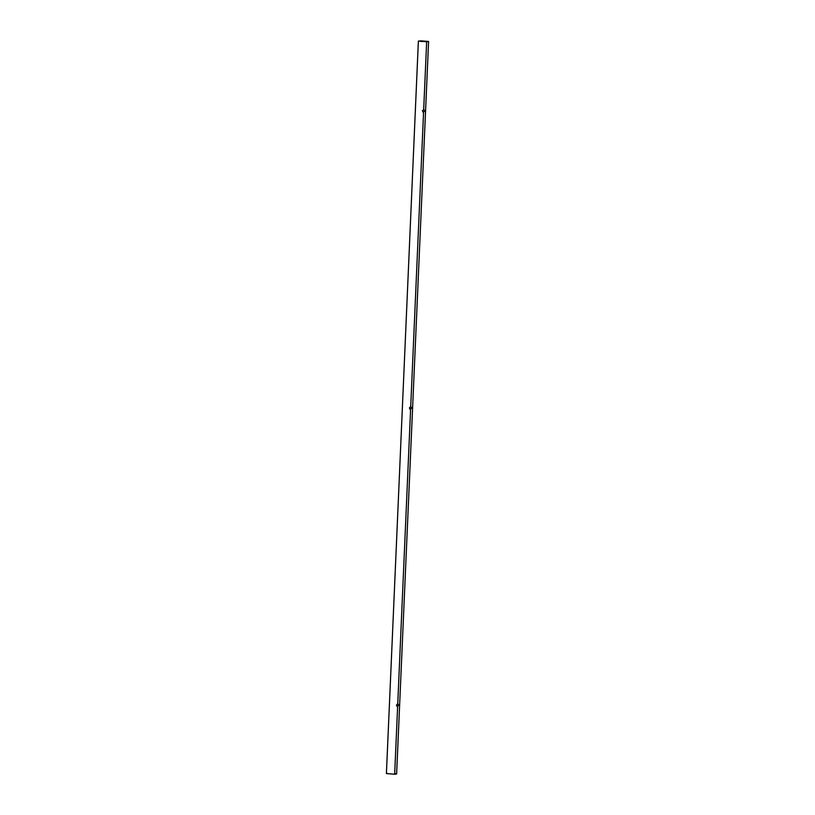 <?xml version="1.0" encoding="UTF-8"?>
<svg xmlns="http://www.w3.org/2000/svg" width="815" height="815" viewBox="0 0 815 815"><rect width="100%" height="100%" fill="white"/><g stroke="black" fill="none" stroke-linecap="round" stroke-linejoin="round"><path stroke-width="1.22" d="M418.38 41.025L428.578 41.433L426.653 41.738L423.688 109.536L424.605 110.871L423.566 112.297L422.415 110.921L423.688 109.536L426.653 41.738L418.38 41.025L386.402 773.527L394.664 774.24L397.628 706.442L396.477 705.067L397.751 703.671L398.657 705.016L397.323 706.391M397.119 706.361L396.477 705.067L397.751 703.671L410.597 409.375L409.487 407.724L410.923 406.624L411.626 407.938L410.597 409.375L397.751 703.671L398.657 705.016L397.628 706.442L394.664 774.24L386.422 773.567M410.088 409.293L409.446 407.999L410.719 406.603L423.566 112.297L410.719 406.603L411.626 407.938L410.291 409.324M423.066 112.225L422.455 110.657L423.902 109.556L424.574 111.146L423.26 112.256M420.835 40.842L427.783 41.433L420.835 40.842L420.815 41.422L420.835 40.842L419.216 41.086L421.396 41.483L427.763 41.402L420.835 40.842M395.52 773.649L396.059 773.751M396.426 773.843L394.664 774.24L396.62 773.975L428.598 41.473L418.401 41.066L428.598 41.473M386.442 773.476L387.054 773.343M409.935 409.283L410.444 409.364M396.966 706.35L397.476 706.432"/></g></svg>
